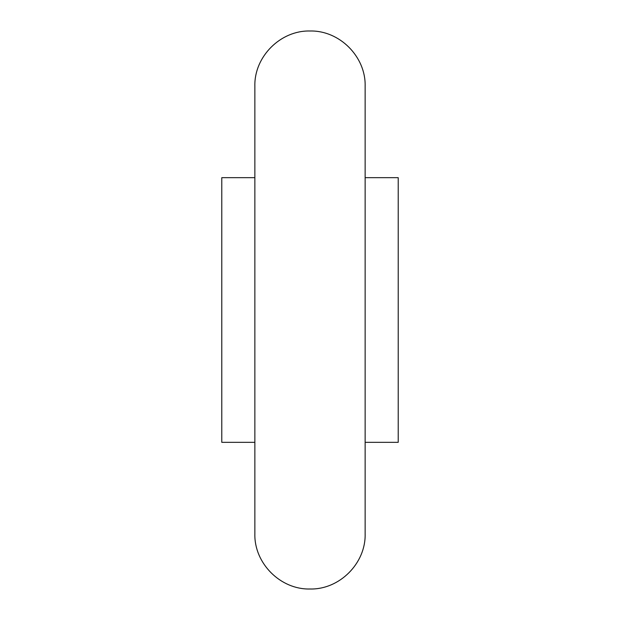 <?xml version="1.0" encoding="UTF-8"?>
<svg xmlns="http://www.w3.org/2000/svg" width="620" height="620" viewBox="0 0 620 620"><rect width="100%" height="100%" fill="white"/><g stroke="black" fill="none" stroke-linecap="round" stroke-linejoin="round"><path stroke-width="0.93" d="M221.782 310L221.782 442.331L254.859 442.331L254.859 533.859C254.107 563.332 280.542 589.76 310 589C339.458 589.76 365.901 563.332 365.141 533.859L365.141 86.141C365.901 56.668 339.458 30.241 310 31C280.542 30.241 254.107 56.668 254.859 86.141L254.859 177.669L221.782 177.669L221.782 310M365.141 177.669L398.218 177.669L398.218 442.331L365.141 442.331M254.859 86.141L254.859 533.859"/></g></svg>
